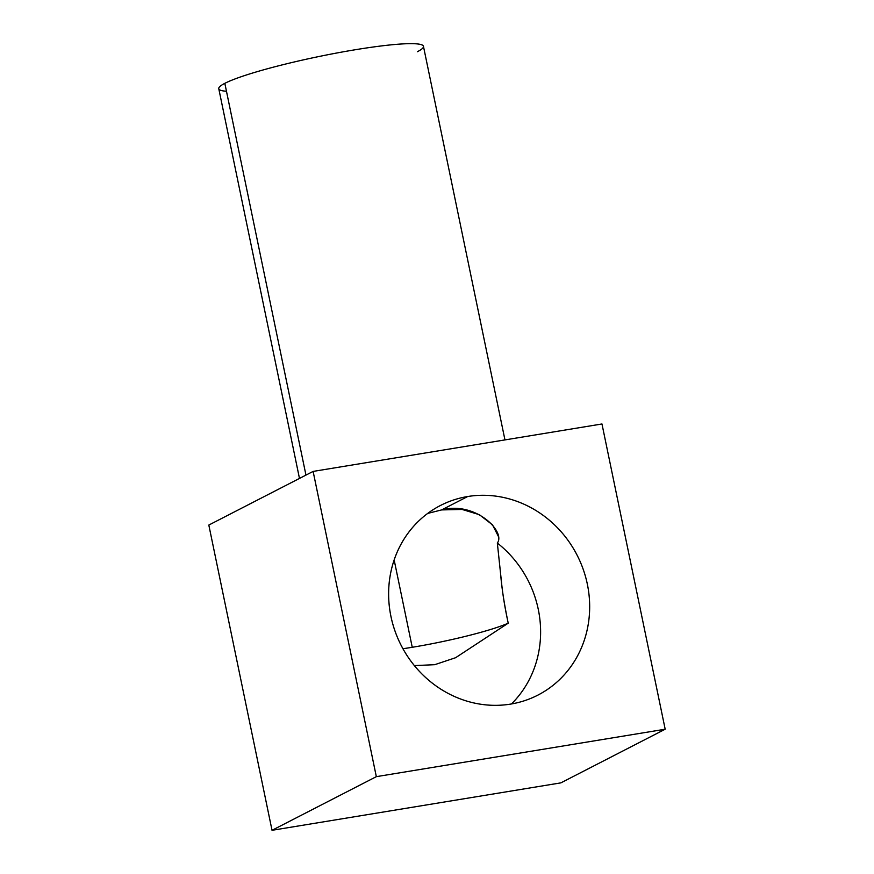 <?xml version="1.0" encoding="UTF-8"?>
<svg xmlns="http://www.w3.org/2000/svg" width="874" height="874" viewBox="0 0 874 874"><rect width="100%" height="100%" fill="white"/><g stroke="black" fill="none" stroke-linecap="round" stroke-linejoin="round"><path stroke-width="1.31" d="M208.82 525.056L272.033 830.3L560.879 782.864L665.18 729.222L560.879 782.864L272.033 830.3L376.333 776.658L272.033 830.3L208.82 525.056L313.121 471.414L208.82 525.056M601.967 423.977L665.18 729.222L376.333 776.658L313.121 471.414L601.967 423.977L313.121 471.414L376.333 776.658L665.18 729.222L601.967 423.977M510.645 704.094A106.595 98.86 -117.2 0 1 390.94 616.443A106.595 98.86 -117.2 0 1 467.656 496.53A106.595 98.86 -117.2 0 1 587.35 584.193A106.595 98.86 -117.2 0 1 510.645 704.094A106.595 98.86 62.8 0 0 537.903 695.114A106.595 98.86 62.8 0 0 583.198 569.313A106.595 98.86 62.8 0 0 467.656 496.53A106.595 98.86 62.8 0 0 440.387 505.522A106.595 98.86 62.8 0 0 395.103 631.312A106.595 98.86 62.8 0 0 510.645 704.094M427.714 513.409L441.654 509.913L467.656 496.53L441.654 509.913C475.5 500.889 506.013 531.862 497.339 543.049A106.595 98.86 -117.2 0 1 511.443 703.963A106.595 98.86 62.8 0 0 497.339 543.049L500.693 574.764C501.774 588.235 504.287 604.371 508.22 623.173C504.91 607.922 502.637 593.97 501.403 581.33L497.339 543.049M402.947 648.726A78.594 8.434 168.3 0 0 412.244 647.284L394.152 559.939L412.244 647.284A78.594 8.434 168.3 0 0 508.22 623.173L455.594 657.718L434.717 664.688L414.374 665.606L434.717 664.688L455.594 657.718L508.22 623.173A78.594 8.434 -11.7 0 1 412.244 647.284A78.594 8.434 -11.7 0 1 402.947 648.726M498.486 536.614L492.532 524.87L479.356 514.677L462.084 509.444L441.654 509.913M226.464 91.257A104.509 11.209 -11.7 0 1 224.826 83.336A104.509 11.209 -11.7 0 1 355.871 49.643A104.509 11.209 -11.7 0 1 417.39 51.719M299.476 478.428L218.773 88.722A104.509 11.209 -11.7 0 1 224.826 83.336L305.955 475.095L224.826 83.336A104.509 11.209 -11.7 0 1 337.637 52.844A104.509 11.209 -11.7 0 1 423.453 46.333L504.954 439.906"/></g></svg>

